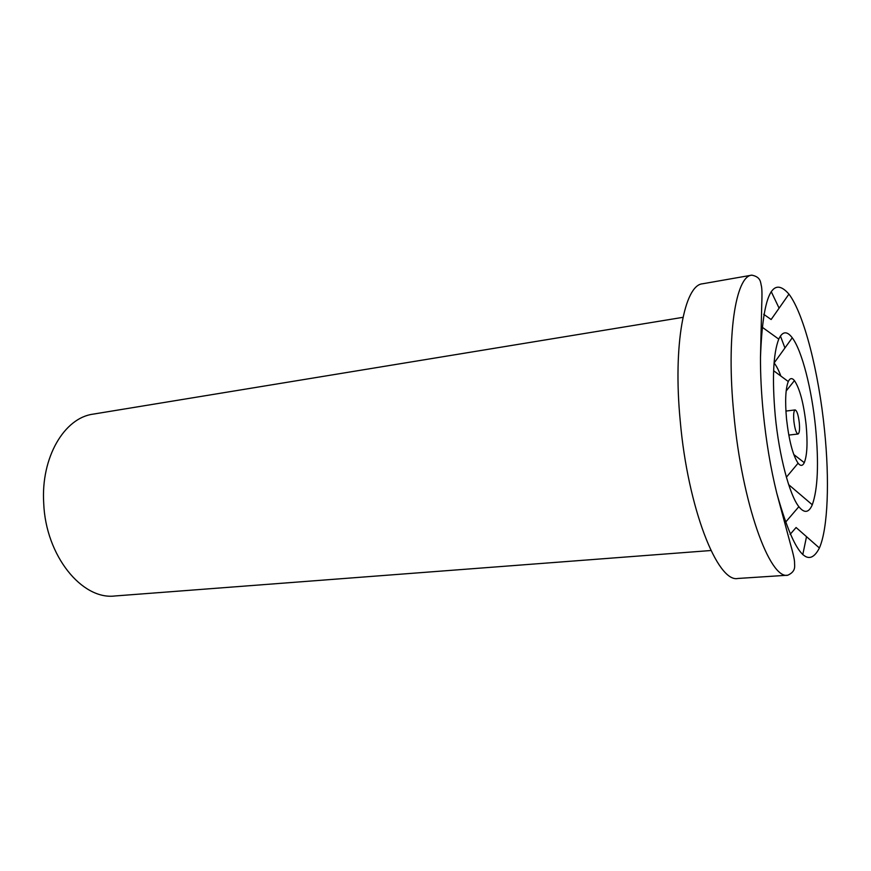 <?xml version="1.0" encoding="UTF-8"?>
<svg xmlns="http://www.w3.org/2000/svg" width="871" height="871" viewBox="0 0 871 871"><rect width="100%" height="100%" fill="white"/><g stroke="black" fill="none" stroke-linecap="round" stroke-linejoin="round"><path stroke-width="1.31" d="M799.295 422.751C798.326 414.912 796.932 410.633 795.136 409.925C793.753 410.666 793.329 414.411 793.873 421.161C794.853 429.044 796.236 433.323 798.032 434.008C799.426 433.235 799.85 429.49 799.295 422.751M763.203 412.168C761.308 392.679 760.405 374.432 760.481 357.415C762.691 295.9 772.185 274.801 788.941 294.115C804.075 313.963 818.805 372.636 824.521 430.154C829.649 480.019 828.038 528.174 819.404 548.001C807.689 570.734 793.481 552.475 776.78 493.226C770.65 468.413 766.132 441.39 763.203 412.168M815.572 427.53C818.936 463.307 817.836 489.056 812.295 504.777C808.811 512.867 804.336 513.498 798.859 506.682C789.496 494.978 779.077 455.805 775.244 415.707C772.033 379.016 773.208 353.495 778.761 339.124C782.463 331.198 786.959 330.762 792.262 337.785C802.039 350.741 811.816 389.337 815.572 427.53M812.295 504.777L788.68 484.668M786.535 419.016C784.945 401.096 785.533 388.608 788.288 381.542C789.964 377.992 792.022 377.687 794.439 380.605C799.785 388.564 803.672 403.284 806.111 424.754C807.755 442.773 807.156 455.413 804.281 462.664C802.627 466.072 800.558 466.257 798.086 463.209C792.86 455.348 789.006 440.617 786.535 419.016M774.069 362.924L774.123 362.989C776.42 365.842 778.674 370.208 780.873 376.076M819.404 548.001L796.094 527.521L790.106 534.38M763.704 314.279L771.14 319.526L788.941 294.115M780.427 336.01L784.934 347.965M751.825 275.149C735.603 275.889 726.109 336.554 733.839 414.052C741.907 502.948 769.703 579.814 787.82 575.208L737.933 578.464C717.541 583.124 687.785 507.945 680.218 420.791C672.869 344.807 684.432 284.926 702.581 283.783L751.825 275.149C761.341 277.076 760.394 282.737 761.504 286.505C761.842 288.486 762.223 292.569 761.744 304.425L760.481 357.415M710.954 550.516L114.994 595.971C82.059 600.184 45.717 555.84 43.713 503.286C40.774 457.384 64.356 417.797 93.186 414.128L682.973 317.327M771.216 291.589L779.099 308.171M806.513 536.678L802.779 554.642M785.914 411.068L795.136 409.925M788.288 381.542L773.611 370.719M793.786 454.531L804.281 462.664M778.761 339.124L761.962 327.039M798.859 506.682L785.402 522.382M786.165 390.992L794.439 380.605M798.086 463.209L786.382 477.199M774.123 362.989L792.262 337.785M787.82 575.208C796.617 571.082 794.352 565.802 794.548 561.893C794.396 559.879 793.808 555.818 790.541 544.419L776.78 493.226M788.799 435.075L798.032 434.008"/></g></svg>
